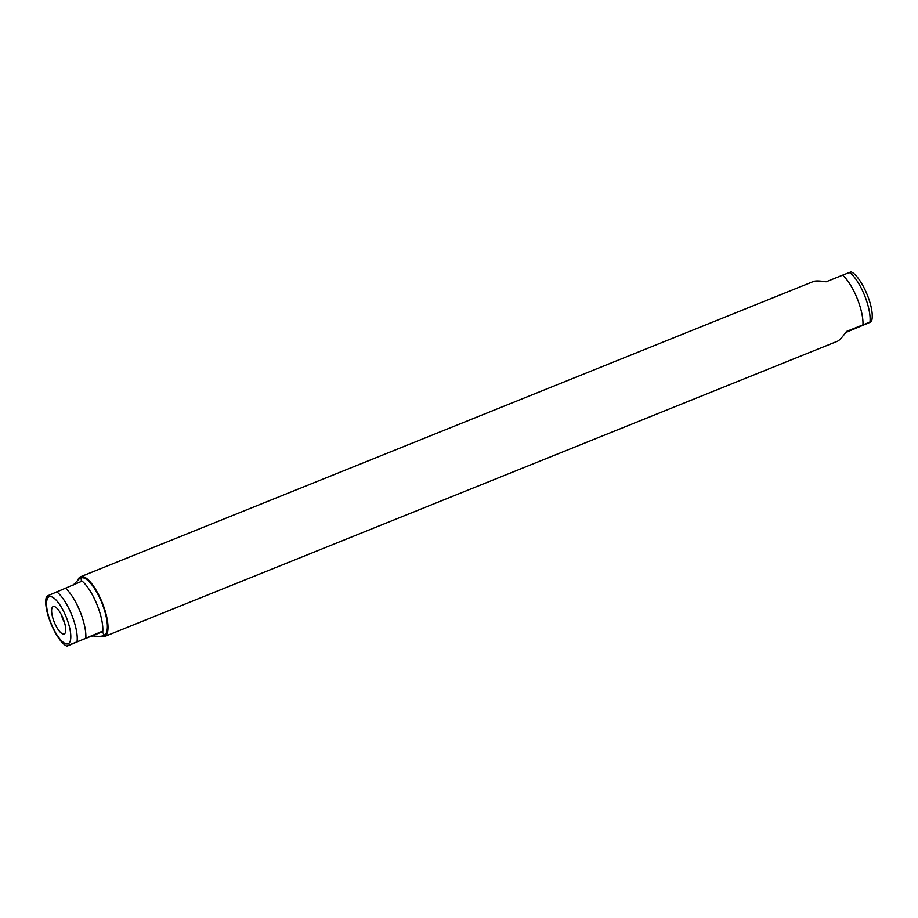 <?xml version="1.0" encoding="UTF-8"?>
<svg xmlns="http://www.w3.org/2000/svg" width="918" height="918" viewBox="0 0 918 918"><rect width="100%" height="100%" fill="white"/><g stroke="black" fill="none" stroke-linecap="round" stroke-linejoin="round"><path stroke-width="1.38" d="M837.331 341.289L837.675 341.152C839.603 340.188 842.529 336.963 846.465 331.455L869.943 322.057C871.951 321.334 871.744 321.518 869.323 322.62L845.719 332.488M848.955 272.967C851.376 271.877 851.583 271.694 849.575 272.416A30.615 9.914 -111.9 0 1 864.412 295.034A30.615 9.914 -111.9 0 1 869.943 322.057C871.951 321.334 871.744 321.518 869.323 322.62M101.003 636.22A32.199 10.431 -111.9 0 0 104.618 636.495A32.199 10.431 -111.9 0 0 104.801 636.415A32.199 10.431 -111.9 0 0 102.139 602.438A32.199 10.431 -111.9 0 0 80.555 576.756A32.199 10.431 -111.9 0 0 80.371 576.837A32.199 10.431 -111.9 0 0 78.087 579.556M862.954 324.811A32.199 10.431 -111.9 0 0 842.586 275.159L826.108 281.803C819.487 280.77 815.195 280.701 813.245 281.574L80.555 576.756M849.575 272.416L842.586 275.159M103.929 635.313A30.856 9.995 -111.9 0 0 104.113 635.245A30.856 9.995 -111.9 0 0 104.285 635.176A30.856 9.995 -111.9 0 0 101.749 602.61A30.856 9.995 -111.9 0 0 81.048 577.996A30.856 9.995 -111.9 0 0 80.876 578.076M72.82 585.477L79.43 578.661L81.048 577.996M79.43 578.661C80.91 577.973 81.53 578.914 81.277 581.473L48.677 595.38C46.256 596.482 46.049 596.666 48.057 595.943M102.334 631.251L68.425 645.583C66.417 646.318 66.624 646.134 69.045 645.033L101.978 631.951C104.021 633.764 104.319 635.038 102.85 635.749L104.113 635.245M102.85 635.749C101.324 636.449 98.215 636.518 93.521 635.956L91.892 636.197M102.77 631.573A32.199 10.431 -111.9 0 0 82.069 581.094M85.844 637.895A32.199 10.431 -111.9 0 0 65.488 588.243M68.425 645.583C66.417 646.318 66.624 646.134 69.045 645.033M53.072 606.637A14.757 4.785 -111.9 0 0 54.346 622.335A14.757 4.785 -111.9 0 0 64.271 633.936A14.757 4.785 -111.9 0 0 64.765 633.581A14.757 4.785 -111.9 0 0 63.101 618.502A14.757 4.785 -111.9 0 0 53.841 606.477A14.757 4.785 -111.9 0 0 53.072 606.637M61.345 614.67A11.268 3.649 -111.9 0 0 64.501 622.484M77.066 641.498A30.615 9.914 -111.9 0 0 71.547 614.463A30.615 9.914 -111.9 0 0 56.709 591.846M49.056 596.849A25.337 8.205 -111.9 0 0 51.247 623.804A25.337 8.205 -111.9 0 0 68.288 643.725A25.337 8.205 -111.9 0 0 66.096 616.77A25.337 8.205 -111.9 0 0 49.056 596.849M851.101 271.877C860.82 275.618 875.852 308.517 871.469 321.529M837.491 341.232L104.618 636.495M66.899 646.123C57.18 642.382 42.148 609.483 46.531 596.47"/></g></svg>
